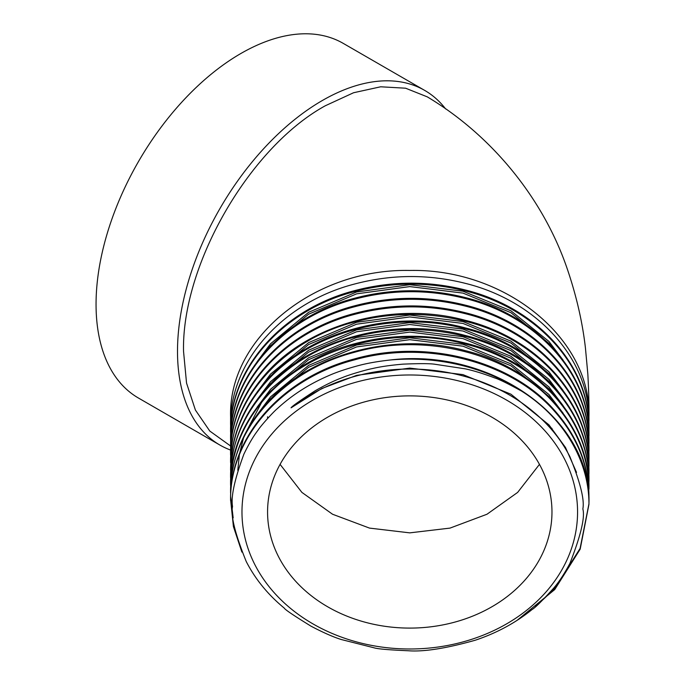 <?xml version="1.0" encoding="UTF-8"?>
<svg xmlns="http://www.w3.org/2000/svg" width="685" height="685" viewBox="0 0 685 685"><rect width="100%" height="100%" fill="white"/><g stroke="black" fill="none" stroke-linecap="round" stroke-linejoin="round"><path stroke-width="1.03" d="M576.53 472.393L565.467 447.433L548.976 424.888L510.907 394.183L462.94 374.609L409.776 368.11L356.602 375.371L321.804 388.506L291.048 407.832C291.853 406.385 299.867 400.708 315.083 390.801C325.777 384.73 334.897 380.321 342.44 377.581C348.562 374.858 366.732 369.592 372.006 368.658C380.149 366.706 390.518 365.199 403.131 364.137C419.288 363.461 429.812 363.487 434.701 364.223L465.346 368.864C473.943 370.722 483.713 373.736 494.638 377.914C498.748 379.105 507.705 383.48 521.508 391.058C563.687 417.679 589.211 460.919 588.946 504.34L580.178 549.164L554.73 589.571L517.047 620.387M257.158 414.708L270.575 396.829L308.635 365.37L356.602 345.034L409.776 337.782L462.94 344.281L510.907 363.855L548.976 394.551L563.096 413.183M257.158 407.121L270.575 389.251L308.635 357.784L356.602 337.457L409.776 330.196L462.94 336.695L510.907 356.268L548.976 386.974L563.096 405.597M257.158 399.543L270.575 381.665L308.635 350.206L356.602 329.87L409.776 322.618L462.94 329.108L510.907 348.691L548.976 379.387L563.096 398.019M257.158 391.957L270.575 374.078L308.635 342.62L356.602 322.284L409.776 315.031L462.94 321.53L510.907 341.104L548.976 371.809L563.096 390.433M257.158 361.629L270.575 343.75L308.635 312.291L356.602 291.956L409.776 284.703L462.94 291.202L510.907 310.776L548.976 341.472L563.096 360.104M230.811 431.824L230.597 424.717C229.458 362.433 282.092 302.77 354.402 284.07C391.315 274.3 428.228 274.051 465.141 283.307C537.46 301.006 590.093 359.651 588.946 420.924L588.946 416.754C591.395 338.578 505.513 268.46 409.776 270.455C314.03 268.46 228.148 338.578 230.597 416.754L230.597 416.317M588.946 428.51L588.946 427.56C590.093 366.287 537.46 307.642 465.141 289.943C428.228 280.679 391.315 280.936 354.402 290.697C282.092 309.406 229.458 369.069 230.597 431.353L230.597 432.303C229.458 370.011 282.092 310.356 354.402 291.647C391.315 281.886 428.228 281.629 465.141 290.894C537.46 308.592 590.093 367.228 588.946 428.51L588.894 431.824M230.597 439.881C229.458 377.598 282.092 317.934 354.402 299.234C391.315 289.464 428.228 289.216 465.141 298.472C537.46 316.17 590.093 374.815 588.946 436.088L588.946 435.146C590.093 373.864 537.46 315.22 465.141 297.53C428.228 288.265 391.315 288.522 354.402 298.283C282.092 316.992 229.458 376.647 230.597 438.931L230.597 439.881M588.946 442.724C590.093 381.451 537.46 322.806 465.141 305.108C428.228 295.851 391.315 296.1 354.402 305.87C282.092 324.57 229.458 384.234 230.597 446.517L230.597 447.468C229.458 385.184 282.092 325.521 354.402 306.811C391.315 297.05 428.228 296.793 465.141 306.058C537.46 323.757 590.093 382.401 588.946 443.674M230.597 455.046C229.458 392.762 282.092 333.107 354.402 314.398C391.315 304.628 428.228 304.38 465.141 313.636C537.46 331.334 590.093 389.979 588.946 451.261L588.946 450.31C590.093 389.029 537.46 330.393 465.141 312.694C428.228 303.429 391.315 303.686 354.402 313.447C282.092 332.156 229.458 391.82 230.597 454.104L231.496 469.739M588.946 458.839L588.946 457.888C590.093 396.615 537.46 337.97 465.141 320.272C393.533 300.801 308.37 323.902 264.821 374.935C242.336 400.913 230.931 429.829 230.597 461.681L230.597 462.632C229.458 400.348 282.092 340.685 354.402 321.984C391.315 312.214 428.228 311.966 465.141 321.222C537.46 338.921 590.093 397.565 588.946 458.839L588.894 462.161M230.597 470.21C230.931 438.357 242.336 409.442 264.821 383.463C308.37 332.43 393.533 309.329 465.141 328.809C537.46 346.499 590.093 405.143 588.946 466.425L588.946 465.475C590.093 404.201 537.46 345.557 465.141 327.858C393.533 308.378 308.37 331.48 264.821 382.521C242.336 408.491 230.931 437.407 230.597 469.268L230.597 470.21M588.946 473.061C590.093 411.779 537.46 353.135 465.141 335.436C393.533 315.965 308.37 339.066 264.821 390.099C242.336 416.078 230.931 444.993 230.597 476.846L230.597 477.796C229.458 415.512 282.092 355.849 354.402 337.148C391.315 327.379 428.228 327.13 465.141 336.386C537.46 354.085 590.093 412.73 588.946 474.003M230.597 485.382C230.931 453.521 242.336 424.606 264.821 398.636C308.37 347.595 393.533 324.493 465.141 343.973C537.46 361.671 590.093 420.316 588.946 481.589L588.946 480.639C590.093 419.366 537.46 360.721 465.141 343.022C428.228 333.766 391.315 334.015 354.402 343.784C282.092 362.485 229.458 422.148 230.597 484.432L230.597 485.382M230.597 492.96C229.458 430.677 282.092 371.022 354.402 352.313C426.01 331.831 511.181 353.914 554.73 403.936C577.215 429.409 588.62 457.82 588.946 489.167L588.946 488.225C590.093 426.943 537.46 368.307 465.141 350.609C393.533 331.129 308.37 354.231 264.821 405.263C242.336 431.242 230.931 460.157 230.597 492.018L230.597 492.96M233.174 517.886L230.657 496.753M230.597 500.547C229.458 438.263 282.092 378.599 354.402 359.899C426.01 339.409 511.181 361.5 554.73 411.522C577.215 436.996 588.62 465.406 588.946 496.753L588.946 495.803C588.62 464.456 577.215 436.045 554.73 410.572C511.181 360.55 426.01 338.458 354.402 358.949C282.092 377.649 229.458 437.313 230.597 499.596L233.414 526.568L241.891 552.084M291.048 407.832A172.063 140.494 0 0 1 533.863 412.199C549.344 425.111 561.349 439.924 569.869 456.638C580.332 482.514 584.656 499.947 582.849 508.938C585.136 517.329 580.829 535.464 569.911 563.37C564.551 573.525 559.165 581.745 553.771 588.038C542.392 600.608 535.173 607.766 532.099 609.513C515.694 622.793 496.745 633.034 475.262 640.227C446.055 648.455 423.698 651.957 408.2 650.75C389.054 649.937 377.709 648.96 374.147 647.83L341.224 639.507C333.218 636.999 323.149 632.555 311.016 626.176C293.839 615.592 284.926 609.581 284.284 608.134C267.912 594.631 255.222 579.073 246.215 561.477C235.118 533.94 230.554 515.634 232.532 506.532C230.819 496.728 234.604 479.286 243.869 454.215C248.681 444.197 253.39 436.199 257.997 430.231C260.625 425.942 273.529 411.676 277.271 408.68C291.81 395.219 308.798 384.276 328.243 375.859C335.727 372.452 345.702 369.052 358.178 365.67C367.032 363.273 377.692 361.389 390.159 360.002C492.566 347.62 591.891 420.016 588.946 503.389L588.946 504.34M267.689 402.095L270.575 398.73L308.635 367.263L356.602 346.935L409.776 339.674L462.94 346.173L510.907 365.747L548.976 396.452L552.829 400.922M237.789 470.27L239.339 455.046M239.639 453.35L243.526 437.938M244.528 434.992L261.644 402.352M267.689 394.517L270.575 391.144L308.635 359.685L356.602 339.349L409.776 332.097L462.94 338.587L510.907 358.169L548.976 388.866L552.829 393.336M267.689 386.931L270.575 383.557L308.635 352.099L356.602 331.763L409.776 324.51L462.94 331.009L510.907 350.583L548.976 381.288L552.829 385.758M267.689 379.353L270.575 375.979L308.635 344.521L356.602 324.185L409.776 316.932L462.94 323.423L510.907 343.005L548.976 373.702L552.829 378.171M267.689 349.016L270.575 345.642L308.635 314.184L356.602 293.848L409.776 286.595L462.94 293.094L510.907 312.668L548.976 343.373L552.829 347.843M588.946 503.86L580.084 548.445L554.73 588.62L535.593 606.585M230.631 450.071A204.772 118.222 -60 0 1 219.911 445.062L138.464 398.045A204.772 118.222 -60 0 1 138.464 161.591A204.772 118.222 -60 0 1 343.228 43.369L424.674 90.394A204.772 118.222 -60 0 1 445.652 108.958M539.463 464.37L517.646 492.404L486.992 514.238L450.036 528.101L409.776 532.861L369.515 528.101L332.55 514.238L301.905 492.404L280.079 464.37M230.605 446.012L209.79 431.053L195.405 410.058L186.543 383.086L183.537 351.328C181.594 264.967 249.554 147.258 325.306 105.764L353.571 92.74L380.697 86.789L405.589 88.202L427.277 96.859C493.277 136.298 544.635 200.636 568.028 271.174C576.77 297.299 582.575 322.935 585.444 348.083L587.824 373.959C588.706 389.748 589.074 404.013 588.946 416.754M267.57 511.986A142.197 116.107 -0 0 1 409.776 395.879A142.197 116.107 -0 0 1 551.973 511.986A142.197 116.107 -0 0 1 409.776 628.094A142.197 116.107 -0 0 1 267.57 511.986M577.566 511.986A167.799 137.009 180 0 0 325.872 393.336A167.799 137.009 180 0 0 325.872 630.637A167.799 137.009 180 0 0 577.566 511.986M390.159 360.002A179.17 146.29 0 0 1 521.508 391.058M230.597 424.717L230.597 416.754M267.57 418.501L267.57 416.754M219.911 445.062A204.772 118.222 -60 0 1 219.911 208.617A204.772 118.222 -60 0 1 424.674 90.394M551.973 429.992L551.973 428.33"/></g></svg>
